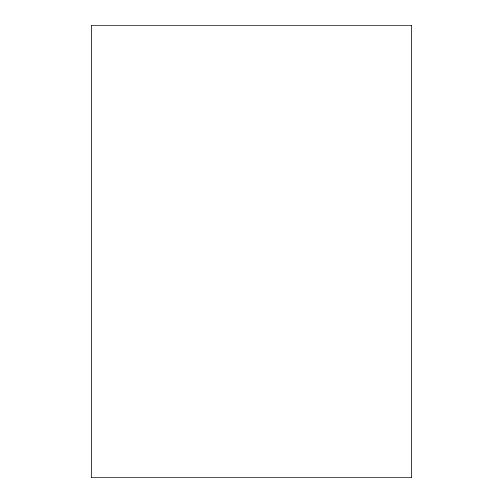 <?xml version="1.0" encoding="UTF-8"?>
<svg xmlns="http://www.w3.org/2000/svg" width="503" height="503" viewBox="0 0 503 503"><rect width="100%" height="100%" fill="white"/><g stroke="black" fill="none" stroke-linecap="round" stroke-linejoin="round"><path stroke-width="0.75" d="M411.831 25.15L411.831 477.85L91.169 477.85L91.169 25.15L411.831 25.15"/></g></svg>
